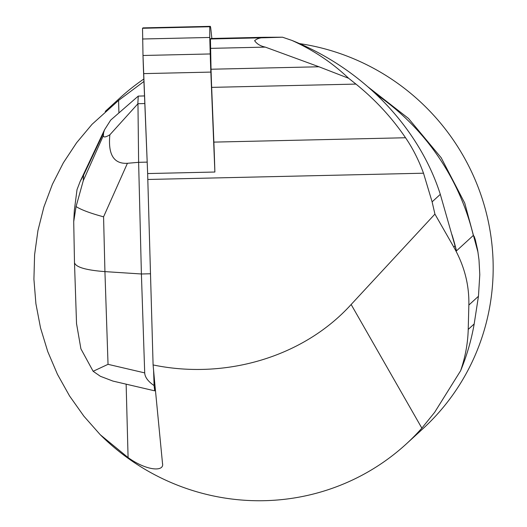 <?xml version="1.0" encoding="UTF-8"?>
<svg xmlns="http://www.w3.org/2000/svg" width="527" height="527" viewBox="0 0 527 527"><rect width="100%" height="100%" fill="white"/><g stroke="black" fill="none" stroke-linecap="round" stroke-linejoin="round"><path stroke-width="0.79" d="M210.247 26.363L209.766 26.745L209.759 37.463L210.233 53.958A56.066 1.627 88.7 0 0 210.846 72.094L214.878 172.033L147.646 173.561L143.614 73.622A56.066 1.627 -91.3 0 1 142.995 55.487L142.527 28.274L143.008 27.891A56.066 1.627 -91.3 0 1 143.041 27.878L210.28 26.35A56.066 1.627 88.7 0 0 210.247 26.363L143.008 27.891M211.861 38.471L210.872 29.314A56.066 1.627 88.7 0 0 210.28 26.35M155.07 386.489L162.5 463.378C164.562 471.928 146.895 471.072 128.087 457.581L100.268 434.742A224.271 219.772 -132.5 0 0 406.343 443.899A224.271 219.772 -132.5 0 0 421.857 428.141L434.637 412.345L460.611 370.764C465.308 357.082 467.844 343.301 468.22 329.415L468.852 305.054C469.3 284.89 464.3 265.601 453.852 247.183L434.927 214.094L351.147 304.501C302.643 357.958 224.008 379.723 153.093 364.934L155.07 386.489L154.674 390.83L112.903 381.074L100.387 376.291L93.141 371.291L80.908 348.834L76.534 323.604M143.08 27.891L142.527 28.274L142.995 55.487L147.646 173.561A91.955 2.661 -91.3 0 1 147.804 179.476L153.093 364.934M147.804 179.476L423.51 173.205C418.695 160.017 412.7 148.199 405.54 137.751C391.877 117.666 375.349 99.781 355.956 84.089L348.643 78.292L318.973 66.777L265.312 47.114C260.417 46.086 256.853 43.952 254.633 40.698C257.242 38.418 260.806 37.43 265.318 37.733L282.498 37.206L263.895 37.285L211.09 38.484A56.066 1.627 88.7 0 0 211.05 38.497L210.444 38.978L211.037 69.235A56.066 1.627 88.7 0 0 211.656 87.37L213.863 142.112A91.955 2.661 -91.3 0 1 214.878 172.033M263.895 37.285L263.329 37.298M348.643 78.292C332.142 62.627 313.203 49.986 291.826 40.381L282.498 37.206M291.826 40.381C366.594 70.341 420.098 130.742 440.308 194.351L432.114 201.854L434.927 214.094M460.611 370.764A227.638 223.066 -132.5 0 0 474.181 323.953L478.457 296.26L479.794 274.626L478.99 259.831L477.646 250.081L475.354 239.838L474.168 236.399L473.332 235.424L456.474 250.865L440.308 194.351M423.51 173.205L432.114 201.854M118.918 112.936L118.582 100.413L143.93 81.474M118.582 100.413L92.008 124.352L76.606 142.745L63.352 162.81L52.404 184.305L43.899 206.979L37.944 230.543L34.598 254.719L33.919 279.205L35.902 303.704L40.533 327.926L47.746 351.562L57.463 374.335L69.557 395.961L83.879 416.178L100.268 434.742M299.52 43.603A224.271 219.772 47.5 0 1 482.455 199.45A224.271 219.772 47.5 0 1 422.832 428.794L406.343 443.899M105.222 111.441L119.853 98.042A224.271 219.772 47.5 0 1 143.831 79.024M453.852 247.183L454.913 245.845M162.533 463.879L162.5 463.378M351.147 304.501L421.857 428.141M74.353 210.24L77.014 189.648L80.137 181.472L83.562 175.241L83.259 180.695L76.072 206.571L73.714 221.676L74.491 262.611C75.611 267.143 85.756 270.147 104.932 271.616L108.035 364.328L144.708 372.892C144.918 377.174 148.047 381.41 154.101 385.593L153.601 370.488M154.101 385.593L154.674 390.83M151.249 300.192L149.47 237.723M144.708 372.892L141.401 273.981L138.621 162.323L147.185 162.125M76.072 206.571C81.257 209.845 90.42 213.27 103.569 216.828L104.932 271.616L141.401 273.981L150.366 273.776M127.415 163.291L138.621 162.323L137.962 103.707L109.86 134.793C107.93 154.569 113.779 164.068 127.415 163.291L103.569 216.828M109.86 134.793C105.466 137.395 103.312 137.626 103.404 135.472L103.542 132.923L104.537 129.794L110.677 120.11L138.258 96.098L144.51 95.934M137.962 103.707L144.82 103.549M138.258 96.098L137.837 103.681M108.035 364.328L93.141 371.291M210.846 72.094L143.614 73.622M209.759 37.463L142.527 38.998M142.995 55.487L210.233 53.958M142.527 28.274L209.766 26.745M265.312 47.114L210.444 48.365M318.973 66.777L211.037 69.235M211.05 38.497L265.437 37.265M210.444 38.978L265.318 37.733M355.956 84.089L211.656 87.37M405.54 137.751L213.863 142.112M468.22 329.415L474.181 323.953M473.332 235.424A235.483 230.76 -132.5 0 0 376.034 94.181M468.852 305.054L478.457 296.26M456.474 250.865A235.483 230.76 -132.5 0 0 451.935 234.581M128.087 457.581L126.137 384.163M83.259 180.695L103.404 135.472M103.542 132.923L83.562 175.241M368.123 87.001L408.465 118.423L441.178 157.731L464.742 203.093L478.029 252.393M76.547 324.006L74.491 262.611M80.15 181.446L104.537 129.794M73.721 221.603L74.379 209.713"/></g></svg>

